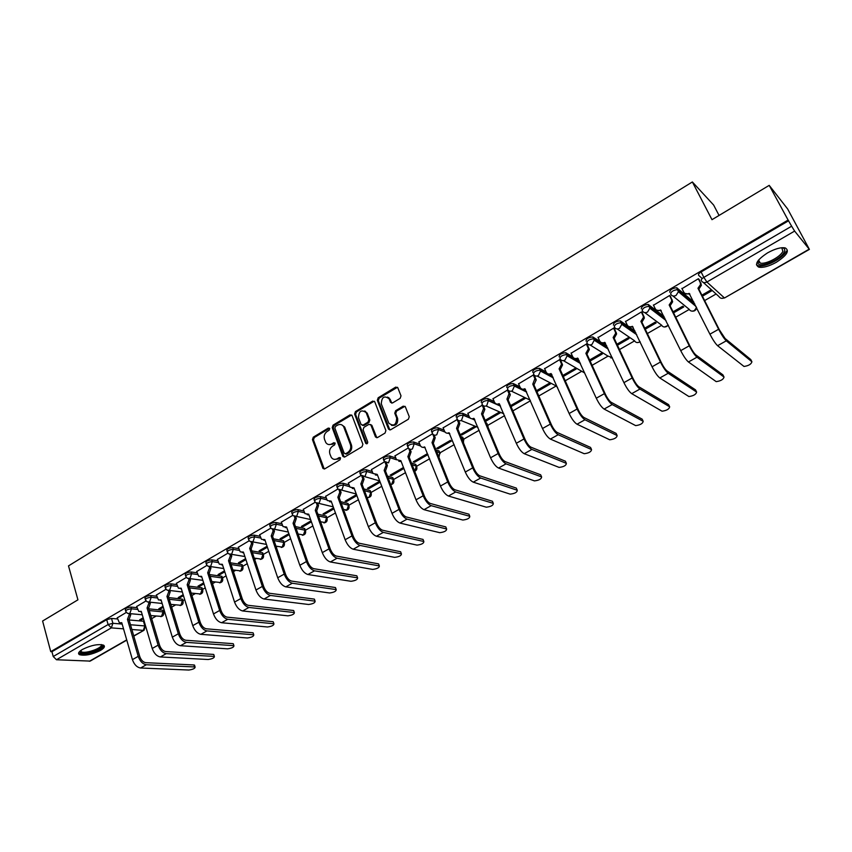 <?xml version="1.0" encoding="UTF-8"?>
<svg xmlns="http://www.w3.org/2000/svg" width="852" height="852" viewBox="0 0 852 852"><rect width="100%" height="100%" fill="white"/><g stroke="black" fill="none" stroke-linecap="round" stroke-linejoin="round"><path stroke-width="1.28" d="M329.724 428.545L328.318 428.055L313.28 437.183L312.45 439.611L322.961 468.44L324.793 468.834L340.044 459.792L340.534 457.865L339.213 457.545L337.232 458.727C334.815 459.942 332.823 459.484 331.258 457.354L329.884 453.967C329.032 450.719 329.937 448.109 332.589 446.139L334.559 444.957L335.155 443.242L333.739 442.731L331.779 443.913C329.362 445.138 327.37 444.691 325.815 442.571L324.484 439.238C323.632 436.011 324.527 433.412 327.179 431.442L329.138 430.249L329.724 428.545M329.575 428.268L314.292 437.502L313.461 439.93L324.25 469.037M340.449 457.737L338.233 459.026L337.232 458.727M334.996 442.944L332.781 444.233L331.779 443.913M82.463 649.426C78.65 651.748 77.649 653.505 79.46 654.677C84.891 656.019 91.878 654.602 100.44 650.449C104.317 648.106 105.329 646.338 103.486 645.145C98.065 643.814 91.057 645.241 82.463 649.426M767.652 252.82C757.098 259.753 754.137 264.525 758.77 267.155C763.104 267.933 768.919 266.325 776.215 262.341C786.854 255.451 789.847 250.648 785.193 247.911C780.837 247.155 774.99 248.795 767.652 252.82M400.142 398.363L401.015 395.86L397.809 387.756L395.701 387.117L378.192 397.756L377.329 400.238L388.555 429.174L390.621 429.77L408.385 419.227L409.258 416.713L405.339 406.798L403.22 406.148L395.637 410.696L394.764 413.199L396.67 418.066C396.318 424.988 393.699 426.692 388.81 423.167L381.302 403.869C381.696 396.968 384.305 395.285 389.14 398.832L390.504 402.314L392.591 402.921L400.142 398.363M50.747 651.642L42.6 621.023L77.937 599.829L68.501 565.888L692.367 181.966L711.984 219.678L769.207 185.363L788.111 220.061L50.747 651.642L51.951 651.705L53.229 656.519L108.097 624.548L112.901 623.302L122.145 624.069M352.057 415.574L350.012 414.871L333.057 425.169L332.216 427.608L342.802 456.193L344.847 456.938L362.036 446.736L362.899 444.254L352.057 415.574M355.444 411.58L372.675 401.111L374.752 401.803L385.892 430.59L385.019 433.093L377.521 437.545L375.498 436.991L370.854 424.924L368.852 424.381L363.942 427.331L363.08 429.802L367.713 441.986C367.638 443.743 366.978 444.201 365.721 443.359L354.592 414.04L355.444 411.58L356.424 411.931L373.634 401.484L372.675 401.111M702.208 278.561L698.64 275.324C698.076 274.482 698.896 273.364 701.1 271.958L703.848 277.369L791.636 226.206L794.628 231.084L809.389 249.391L787.642 208.964L769.207 185.363M151.667 618.669L156.161 616.081M163.541 611.842L164.511 611.278M171.635 607.178L175.597 604.899M182.892 600.713L184.714 599.659M191.902 595.527L195.321 593.556M202.531 589.414L205.236 587.859M212.499 583.673L215.354 582.033M222.468 577.944L226.078 575.867M233.416 571.649L235.695 570.329M242.713 566.292L247.261 563.683M254.663 559.423L256.345 558.454M263.268 554.471L268.774 551.308M276.25 547.005L277.326 546.388M284.142 542.468L290.638 538.73M305.335 530.274L312.865 525.95M326.88 517.878L335.443 512.957M348.787 505.279L358.404 499.751M371.035 492.477L381.749 486.322M393.645 479.474L405.488 472.668M416.617 466.257L429.632 458.781M439.973 452.827L454.18 444.659M463.594 439.238L479.154 430.292M487.088 424.946L487.717 425.382L504.576 415.669M512.861 410.898L530.434 400.791M538.805 395.978L556.079 386.041M565.217 380.78L581.788 371.248M592.108 365.316L607.945 356.2M619.479 349.576L634.57 340.896M647.339 333.547L661.653 325.315M675.721 317.221L689.215 309.457M704.636 300.586L716.117 293.983M719.056 215.428L713.625 205.034L692.367 181.966M788.111 220.061L791.636 226.206M51.951 651.705L106.702 619.67L111.516 618.435L117.565 618.957M129.099 619.968L143.455 621.225L144.851 625.943L145.671 626.295M126.788 640.129L90.174 661.099L56.466 659.746L53.229 656.519M146.033 600.937L136.661 606.528M163.009 606.336L158.813 608.765L160.453 608.935L160.165 607.987M166.034 589.264L156.374 595.037M183.18 594.696L178.27 597.529L179.889 597.721L179.591 596.773M186.354 577.422L176.396 583.364M203.66 582.874L198.015 586.133L199.613 586.336L199.315 585.377M206.983 565.377L196.716 571.511M224.459 570.861L218.069 574.557L219.646 574.781L219.337 573.822M227.942 553.15L217.366 559.466M245.6 558.656L238.422 562.799L239.976 563.044L239.657 562.086M249.242 540.732L238.336 547.24M267.07 546.26L259.093 550.861L260.627 551.127L260.297 550.168M270.872 528.112L259.647 534.811M288.881 533.661L280.084 538.741L281.597 539.028L281.256 538.059M292.864 515.29L281.298 522.191M311.055 520.849L301.406 526.429L302.897 526.738L302.545 525.769M315.208 502.254L303.301 509.358M333.59 507.835L323.068 513.916L324.527 514.257L324.175 513.277M337.925 489.005L325.656 496.322M356.509 494.607L345.071 501.21L346.508 501.572L346.146 500.593M361.014 475.533L348.383 483.063M379.8 481.156L367.425 488.302L368.831 488.686L368.469 487.706M384.465 461.848L371.483 469.59M403.23 467.631L390.152 475.182L391.526 475.597L391.153 474.607M408.31 447.939L394.977 455.895M426.735 454.052L413.241 461.848L414.594 462.285L414.2 461.294M432.56 433.796L418.864 441.975M450.431 440.367L436.714 448.29L438.034 448.759L437.63 447.758M457.3 419.493L443.157 427.81M474.521 426.458L460.57 434.509L461.859 435.01L461.454 434.009M482.583 405.083L467.876 413.401M485.32 420.707L486.087 421.026L485.672 420.025M508.474 390.535L507.504 390.078L493.02 398.747M534.428 375.721L533.341 375.008L518.591 383.837M536.93 391.696L550.435 383.901L549.274 383.293L536.483 390.674M560.68 360.417L559.636 359.661L544.63 368.671M563.289 376.477L576.176 369.044L575.047 368.415L562.831 375.466M587.411 344.836L586.389 344.059L571.117 353.229M590.127 361.003L602.364 353.942L601.278 353.271L589.648 359.981M614.611 328.978L613.642 328.158L598.093 337.52M617.434 345.241L629.01 338.563L627.956 337.861L616.954 344.208M642.312 312.833L641.375 311.981L625.56 321.523M645.252 329.192L656.125 322.919L655.124 322.173L644.751 328.158M670.513 296.4L669.629 295.506L653.527 305.24M673.57 312.844L683.719 306.986L682.761 306.209L673.069 311.811M699.236 279.648L698.395 278.721L682.005 288.668M669.715 292.225C670.023 289.723 672.345 288.221 676.69 287.731L693.816 302.023M641.311 308.829C641.545 306.369 643.846 304.909 648.202 304.43L663.996 316.422M613.429 325.123C613.6 322.716 615.858 321.279 620.224 320.821L635.006 331.066M586.048 341.12C586.144 338.755 588.381 337.36 592.758 336.923L600.021 341.503M602.098 342.834L606.731 345.795M559.157 356.839C559.189 354.517 561.393 353.154 565.781 352.739L572.736 356.764M575.899 358.617L579.094 360.481M532.734 372.281C532.702 370.002 534.886 368.671 539.284 368.266L546.047 371.877M550.988 374.518L552.053 375.093M506.77 387.447C506.674 385.221 508.836 383.911 513.245 383.528L519.869 386.776M481.263 402.357C481.114 400.163 483.244 398.885 487.663 398.523L494.16 401.452M456.193 417.001C455.98 414.86 458.088 413.603 462.529 413.252L468.909 415.904M486.343 423.156L487.972 426.032M431.889 432.262L431.549 431.4C431.293 429.291 433.38 428.066 437.822 427.736L444.105 430.132M460.889 436.554L462.764 437.278L463.861 439.92M407.607 446.416L407.277 445.543C407.022 443.487 409.098 442.294 413.497 441.954L419.727 444.148M435.926 449.845L439.046 450.942L440.143 453.573M383.741 460.336L383.411 459.452C383.155 457.449 385.21 456.278 389.577 455.937L395.765 457.939M411.441 463.009L415.701 464.393L416.809 467.013M360.268 474.021L359.938 473.126C359.693 471.188 361.727 470.038 366.051 469.686L372.217 471.518M387.415 476.034L392.74 477.621L393.858 480.23M337.179 487.482L336.849 486.577C336.615 484.692 338.627 483.563 342.909 483.201L349.054 484.884M363.815 488.91L370.141 490.635L371.27 493.233M314.473 500.731L314.143 499.804C313.909 497.973 315.911 496.876 320.15 496.503L326.273 498.037M340.63 501.636L347.893 503.447L349.032 506.035M292.13 513.756L291.799 512.819C291.576 511.04 293.567 509.965 297.763 509.592L303.876 510.987M317.86 514.193L326.007 516.056L327.157 518.623M270.148 526.589L269.818 525.631C269.605 523.895 271.575 522.84 275.739 522.468L281.831 523.735M295.474 526.589L304.462 528.474L305.623 531.02M248.507 539.209L248.188 538.23C247.985 536.547 249.945 535.514 254.056 535.131L260.148 536.291M273.46 538.826L283.247 540.7L284.419 543.225M227.218 551.627L226.898 550.637C226.707 548.997 228.655 547.985 232.724 547.591L238.805 548.645M251.819 550.903L262.352 552.724L263.545 555.248M206.259 563.854L205.939 562.852C205.769 561.255 207.696 560.265 211.733 559.87L217.803 560.818M230.53 562.821L241.787 564.578L242.98 567.081M185.63 575.899L185.31 574.876C185.15 573.321 187.067 572.342 191.061 571.948L197.131 572.8M209.592 574.567L221.52 576.25L222.734 578.732M165.32 587.742L165 586.708C164.851 585.207 166.758 584.248 170.709 583.833L176.769 584.6M188.984 586.155L201.562 587.742L202.797 590.202M145.319 599.414L145 598.37C144.872 596.901 146.757 595.963 150.676 595.548L156.736 596.23M168.707 597.582L181.913 599.073L183.148 601.512M125.617 610.916L125.308 609.851C125.191 608.413 127.065 607.497 130.942 607.071L137.002 607.678M148.749 608.85L162.54 610.224L163.797 612.641M126.33 612.428L117.246 617.86M143.157 617.807L139.643 619.83L141.304 619.979L141.027 619.042M702.421 296.198L711.825 290.777L710.909 289.957L701.899 295.165M141.304 619.979L143.434 618.754M160.453 608.935L163.296 607.284M179.889 597.721L183.468 595.644M199.613 586.336L203.958 583.822M219.646 574.781L224.768 571.82M239.976 563.044L245.909 559.615M260.627 551.127L267.39 547.229M281.597 539.028L289.222 534.63M302.897 526.738L311.406 521.829M324.527 514.257L333.952 508.814M346.508 501.572L356.871 495.598M368.831 488.686L380.173 482.147M391.526 475.597L403.859 468.472M414.594 462.285L427.96 454.574M438.034 448.759L451.73 440.857M461.859 435.01L475.789 426.969M486.087 421.026L500.252 412.858M511.03 406.638L525.13 398.502M487.237 424.211L486.886 423.38M463.126 438.152L462.764 437.278M439.43 451.826L439.046 450.942M416.074 465.341L415.701 464.393M393.113 478.6L392.74 477.621M370.513 491.647L370.141 490.635M348.276 504.49L347.893 503.447M326.391 517.121L326.007 516.056M304.835 529.561L304.462 528.474M283.62 541.797L283.247 540.7M262.736 553.853L262.352 552.724M242.16 565.717L241.787 564.578M221.893 577.4L221.52 576.25M201.935 588.913L201.562 587.742M182.275 600.245L181.913 599.073M163.275 610.98L162.54 610.224M788.654 220.743L701.1 271.958M144.276 621.577L143.455 621.225M499.016 412.315L485.161 420.324M523.937 397.927L510.604 405.627M328.67 444.552L332.781 444.233M334.176 459.356L338.233 459.026M351.684 414.999L334.059 425.51L333.217 427.949L344.24 457.141M335.454 426.426L334.857 428.13L344.176 453.232L345.603 453.743L347.712 452.497C350.406 450.506 351.322 447.886 350.438 444.606L343.654 426.671C342.099 424.381 340.055 423.881 337.53 425.159L335.454 426.426M345.358 453.86L346.604 454.052L345.603 453.743M341.79 424.871L344.645 427.001L351.429 444.925C352.302 448.195 351.397 450.825 348.702 452.806L346.604 454.052M374.39 401.249L373.634 401.484M370.535 424.498L371.909 425.446L376.818 437.768M356.424 411.931L355.572 414.392L366.807 443.849M366.317 413.028L366.115 412.581C361.354 409.311 358.809 411.026 358.5 417.746L361.11 424.573L363.09 425.095L368 422.145L368.852 419.674L366.317 413.028L367.287 413.38L364.581 410.973M362.398 425.318L364.06 425.436L363.09 425.095M367.287 413.38L369.832 420.015L368.969 422.496L364.06 425.436M387.564 397.064L390.088 399.215L391.792 403.156M391.441 425.308C396.052 425.968 398.108 423.668 397.618 418.428L396.67 418.066M404.977 406.287L396.585 411.058L395.711 413.561L397.618 418.428M397.479 387.277L379.151 398.129L378.299 400.61L389.875 429.994M117.214 617.743L119.386 622.801L121.751 622.684L132.422 659.64C134.201 664.571 136.906 667.361 140.559 668L188.878 670.034C193.021 669.416 195.097 668.426 195.108 667.052L194.512 666.946L193.905 664.954L194.682 665.657M130.399 613.674L130.729 614.803L129.153 619.383L127.47 619.361L138.226 656.37C140.016 661.312 142.731 664.102 146.363 664.752L194.512 666.946M193.905 664.954L145.756 662.675C143.051 662.185 141.049 660.108 139.717 656.445L128.961 619.5M121.911 623.227L121.048 623.014M127.47 619.361L129.238 614.665L130.729 614.803M128.961 613.738L129.238 614.665M101.665 644.634L102.027 644.911C105.882 648.234 83.411 656.104 80.312 652.504L80.152 651.003M79.96 651.684L80.578 650.683L81.313 651.737C85.306 654.293 103.827 647.595 101.132 644.581M78.618 652.983L79.193 653.42C83.539 656.221 103.795 649.703 103.965 645.465M782.029 247.719C784.532 248.156 785.288 249.53 784.309 251.841C781.359 259.327 759.494 268.657 757.95 263.087L758.248 260.467M758.397 260.265L758.472 261.724L760.208 263.034C765.373 264.812 780.645 256.931 782.871 251.297L781.774 247.74M756.438 264.791L758.131 265.707C764.51 267.922 783.435 258.177 786.236 251.18M136.629 606.422L138.769 611.448L141.251 611.363L152.22 648.478C154.031 653.441 156.747 656.264 160.346 656.945L208.101 659.512C212.276 658.894 214.374 657.893 214.385 656.487L213.948 655.092M149.952 602.172L150.314 603.408L148.727 608.03L147.066 607.998L158.11 645.156C159.942 650.129 162.647 652.952 166.246 653.644L213.82 656.381M213.192 654.379L165.618 651.556C162.956 651.034 160.943 648.936 159.59 645.252L148.536 608.136M141.421 611.938L140.484 611.725M147.066 607.998L148.844 603.259L150.314 603.408M148.546 602.268L148.844 603.259M156.342 594.92L158.451 599.914L161.06 599.872L172.328 637.147C174.17 642.142 176.886 644.996 180.454 645.709L227.601 648.83C231.819 648.223 233.927 647.201 233.927 645.752L233.491 644.368M169.793 590.489L170.208 591.842L168.611 596.496L166.96 596.443L178.313 633.781C180.166 638.766 182.882 641.631 186.439 642.365L233.416 645.646M232.766 643.643L185.8 640.267C183.159 639.714 181.146 637.594 179.772 633.888L168.408 596.613M161.241 600.468L160.208 600.245M166.96 596.443L168.76 591.671L170.208 591.842M168.43 590.617L168.76 591.671M176.353 583.247L178.43 588.189L181.167 588.199L192.744 625.645C194.629 630.661 197.334 633.547 200.87 634.314L247.399 637.988C251.66 637.392 253.779 636.348 253.768 634.868L253.321 633.483M189.953 578.614L190.411 580.095L188.793 584.792L187.163 584.717L198.825 622.216C200.721 627.232 203.426 630.139 206.951 630.917L253.289 634.761M252.639 632.748L206.29 628.797C203.681 628.222 201.668 626.071 200.263 622.343L188.601 584.909M181.359 588.828L180.241 588.594M187.163 584.717L188.974 579.903L190.411 580.095M188.622 578.774L188.974 579.903M196.684 571.394L198.708 576.271L201.594 576.346L213.49 613.951C215.407 618.989 218.112 621.917 221.605 622.727L267.496 626.987C271.788 626.39 273.929 625.325 273.907 623.813L273.46 622.439M223.714 568.54L210.369 566.537L210.934 568.167L209.294 572.895L207.675 572.81L219.667 610.469C221.595 615.517 224.3 618.456 227.782 619.276L273.471 623.717M272.8 621.694L227.101 617.157C224.523 616.539 222.521 614.367 221.083 610.618L209.102 573.013M201.796 576.996L200.593 576.761M207.675 572.81L209.507 567.964L210.934 568.167M209.123 566.74L209.507 567.964M217.324 559.349L219.305 564.162L222.34 564.301L234.556 602.076C236.515 607.146 239.22 610.107 242.671 610.959L287.891 615.826C292.215 615.229 294.377 614.143 294.355 612.588L293.897 611.235M231.222 554.375L231.765 556.058L230.125 560.818L228.517 560.712L240.839 598.541C242.809 603.61 245.514 606.581 248.944 607.455L293.961 612.503M293.269 610.469L248.251 605.325C245.695 604.675 243.693 602.471 242.234 598.711L229.923 560.936M222.564 564.972L221.243 564.748M228.517 560.712L230.37 555.823L231.765 556.058M229.944 554.503L230.37 555.823M238.294 547.112L240.232 551.862L243.416 552.075L255.962 590.01C257.964 595.101 260.669 598.104 264.067 599.009L308.594 604.483C312.961 603.898 315.133 602.801 315.112 601.192L314.644 599.851M252.362 542.021L252.938 543.746L251.276 548.55L249.7 548.422L262.341 586.421C264.354 591.522 267.059 594.526 270.446 595.442L314.761 601.107M314.047 599.073L269.733 593.301C267.219 592.619 265.217 590.383 263.726 586.602L251.074 548.667M243.651 552.767L242.224 552.533M249.7 548.422L251.564 543.491L252.938 543.746M251.084 542.064L251.564 543.491M259.604 534.683L261.479 539.337L264.834 539.646L277.72 577.752C279.765 582.874 282.459 585.91 285.814 586.858L329.618 592.981C334.027 592.385 336.21 591.267 336.189 589.627L335.72 588.285M273.843 529.454L274.45 531.233L272.778 536.078L271.213 535.94L284.206 574.099C286.261 579.222 288.956 582.278 292.3 583.237L335.88 589.552M335.155 587.497L291.565 581.085C289.084 580.372 287.081 578.103 285.558 574.301L272.565 536.206M265.068 540.36L263.545 540.125M271.213 535.94L273.098 530.966L274.45 531.233M272.565 529.412L273.098 530.966M281.256 522.052L283.066 526.611L286.581 527.015L299.829 565.291C301.917 570.435 304.611 573.513 307.913 574.514L350.96 581.288C355.412 580.702 357.616 579.562 357.595 577.88L357.116 576.548M295.655 516.674L296.304 518.527L294.622 523.416L293.067 523.256L306.422 561.574C308.52 566.729 311.214 569.818 314.505 570.84L357.318 577.805M356.573 575.75L313.749 568.678C311.3 567.922 309.308 565.632 307.753 561.809L294.409 523.533M286.836 527.75L285.196 527.516M293.067 523.256L294.973 518.24L296.304 518.527M294.377 516.536L294.973 518.24M303.248 509.23L305.005 513.671L308.701 514.182L322.301 552.628C324.431 557.804 327.125 560.914 330.374 561.969L372.643 569.424C377.127 568.838 379.353 567.677 379.332 565.941L378.842 564.62M317.828 503.67L318.52 505.619L316.816 510.54L315.283 510.359L329 548.848C331.14 554.034 333.835 557.165 337.072 558.23L379.097 565.888M378.341 563.822L336.295 556.058C333.888 555.259 331.897 552.948 330.31 549.103L316.603 510.667M308.967 514.938L307.189 514.704M315.283 510.359L317.21 505.3L318.52 505.619M316.539 503.436L317.21 505.3M325.602 496.183L327.296 500.507L331.172 501.146L345.145 539.753C347.318 544.95 350.002 548.113 353.207 549.221L394.657 557.368C399.183 556.793 401.43 555.611 401.409 553.821L400.909 552.511M340.342 490.443L341.098 492.488L339.373 497.462L337.861 497.259L351.961 535.908C354.144 541.126 356.828 544.29 360.013 545.418L401.217 553.768M400.44 551.702L359.214 543.235C356.85 542.394 354.858 540.051 353.239 536.185L339.16 497.579M331.449 501.913L329.543 501.679M337.861 497.259L339.81 492.158L341.098 492.488M339.064 490.102L339.81 492.158M348.33 482.924L349.97 487.12L354.017 487.887L368.373 526.664C370.588 531.893 373.272 535.088 376.424 536.249L417.033 545.12C421.591 544.545 423.859 543.342 423.838 541.51L423.327 540.211M363.229 476.971L364.049 479.143L362.313 484.16L360.822 483.936L375.295 522.755C377.532 527.995 380.205 531.211 383.336 532.383L423.689 541.467M422.89 539.391L382.516 530.2C380.194 529.316 378.213 526.941 376.552 523.053L362.089 484.287M354.304 488.675L352.259 488.43M360.822 483.936L362.782 478.781L364.049 479.143M361.93 476.524L362.782 478.781M371.429 469.452L373.006 473.488L377.234 474.404L391.995 513.351C394.252 518.612 396.936 521.85 400.025 523.064L439.749 532.681C444.35 532.106 446.64 530.881 446.618 528.996L446.107 527.707M386.488 463.264L387.372 465.575L385.626 470.634L384.156 470.389L399.034 509.379C401.313 514.651 403.986 517.899 407.054 519.134L446.523 528.975M445.702 526.877L406.212 516.94C403.933 516.024 401.952 513.607 400.27 509.698L385.402 470.762M377.542 475.214L375.338 474.969M384.156 470.389L386.137 465.192L387.372 465.575M365.519 411.303L365.806 412.08M385.179 462.679L386.137 465.192M394.923 455.745L396.446 459.633L400.845 460.698L416.01 499.815C418.321 505.098 420.995 508.388 424.019 509.666L462.838 520.039C467.471 519.475 469.793 518.229 469.772 516.291L469.26 515.002M410.121 449.302L411.101 451.784L409.333 456.885L407.884 456.619L423.167 495.779C425.499 501.072 428.162 504.373 431.176 505.662L469.718 516.269M468.877 514.171L430.313 503.457C428.077 502.488 426.096 500.049 424.371 496.12L409.098 457.013M401.164 461.528L398.811 461.273M407.884 456.619L409.887 451.379L411.101 451.784M388.863 397.671L389.353 398.917M408.779 448.535L409.887 451.379M418.811 441.815L420.281 445.521C421.293 447.311 422.741 447.769 424.626 446.895L440.441 486.045C442.806 491.359 445.468 494.692 448.429 496.024L486.3 507.196C490.976 506.631 493.308 505.364 493.308 503.372L492.775 502.084M434.147 435.074L435.223 437.758L433.434 442.902L432.017 442.614L447.726 481.944C450.101 487.269 452.763 490.603 455.713 491.966L493.287 503.362L492.445 501.253M492.424 501.253L454.819 489.74C452.636 488.739 450.655 486.258 448.897 482.307L433.21 443.04M425.159 447.62L422.667 447.332M432.017 442.614L434.041 437.321L435.223 437.758M432.709 434.009L434.041 437.321M443.093 427.651L444.542 431.218C445.553 433.135 447.055 433.636 449.047 432.731L465.298 472.04C467.705 477.386 470.357 480.762 473.265 482.157L510.156 494.139C514.832 493.596 517.196 492.296 517.249 490.241L516.706 488.931M458.557 420.558L459.824 423.646L457.961 428.673L456.565 428.364L472.7 467.865C475.128 473.222 477.78 476.609 480.666 478.025L517.249 490.241M516.365 488.121L479.751 475.799C477.61 474.734 475.65 472.221 473.85 468.259L457.726 428.812M449.632 433.444L446.917 433.167M456.565 428.364L458.61 423.029L459.76 423.497M457.141 419.45L458.61 423.029M467.801 413.231L469.292 416.82C470.325 418.737 471.859 419.237 473.882 418.311L490.582 457.79C493.042 463.168 495.694 466.587 498.526 468.046L534.438 480.879C539.103 480.326 541.489 479.005 541.606 476.907L541.02 475.554M483.372 405.754L484.852 409.343L482.903 414.21L481.54 413.87L498.122 453.541C500.593 458.919 503.244 462.359 506.056 463.839L541.606 476.907M540.69 474.788L505.119 461.603C503.031 460.495 501.072 457.95 499.229 453.956L482.658 414.349M474.489 419.035L471.582 418.737M481.54 413.87L483.595 408.491L484.724 408.981M482.094 404.902L483.595 408.491M492.946 398.566L494.469 402.165C495.523 404.093 497.089 404.593 499.155 403.646L516.312 443.285C518.825 448.695 521.467 452.167 524.225 453.69L559.114 467.407C563.768 466.843 566.186 465.49 566.367 463.36L565.749 461.944M508.569 390.621L510.305 394.785L508.282 399.492L506.94 399.13L523.98 438.961C526.515 444.382 529.156 447.864 531.893 449.409L566.367 463.36M565.43 461.22L530.934 447.162C528.89 446.011 526.941 443.423 525.066 439.408L508.037 399.631M499.773 404.38L496.673 404.061M506.94 399.13L509.027 393.699L510.114 394.22M507.472 390.088L509.027 393.699M518.517 383.656L520.082 387.266C521.168 389.204 522.766 389.683 524.875 388.725L542.5 428.524C545.067 433.966 547.698 437.481 550.392 439.078L584.206 453.711C588.849 453.126 591.288 451.752 591.533 449.568L590.883 448.109M534.342 375.53L536.196 379.971L534.097 384.518L532.788 384.124L550.307 424.126C552.895 429.568 555.515 433.104 558.188 434.722L591.533 449.568M590.574 447.428L557.197 432.465C555.216 431.261 553.267 428.641 551.351 424.605L533.853 384.657M525.503 389.47L522.191 389.119M532.788 384.124L534.896 378.65L535.961 379.193M533.309 375.018L534.896 378.65M544.545 368.469L546.153 372.1C547.272 374.039 548.89 374.518 551.042 373.538L569.147 413.508C571.777 418.971 574.397 422.539 577.017 424.211L609.723 439.781C614.345 439.185 616.816 437.779 617.136 435.553L616.443 434.03M560.595 360.215L562.544 364.901L560.382 369.278L559.093 368.852L577.102 409.024C579.743 414.498 582.363 418.087 584.951 419.77L617.136 435.553M616.156 433.402L583.939 417.501C582.012 416.245 580.074 413.593 578.114 409.535L560.126 369.427M551.691 374.284L548.145 373.911M559.093 368.852L561.521 364.326L561.234 363.325L562.256 363.9M559.594 359.693L561.234 363.325M571.032 353.016L572.682 356.658C573.822 358.607 575.494 359.075 577.677 358.074L596.283 398.214C598.967 403.71 601.576 407.331 604.111 409.067L635.667 425.617C640.278 424.999 642.781 423.561 643.175 421.303L642.44 419.716M587.305 344.623L589.339 349.544L587.124 353.761L585.878 353.314L604.377 393.645C607.082 399.162 609.691 402.794 612.205 404.551L643.175 421.303M642.163 419.141L611.15 402.282C609.287 400.962 607.359 398.267 605.357 394.188L586.868 353.91M578.348 358.841L574.557 358.415M585.878 353.314L588.349 348.937L588.029 347.733L589.02 348.34M586.346 344.08L588.029 347.733M597.987 337.285L599.691 340.949C600.862 342.898 602.566 343.367 604.782 342.344L623.92 382.644C626.657 388.171 629.255 391.845 631.715 393.656L662.057 411.207C666.658 410.579 669.193 409.109 669.661 406.798L668.873 405.158M614.505 328.744L616.614 333.909L614.356 337.967L613.142 337.488L632.163 377.99C634.921 383.528 637.52 387.223 639.948 389.055L669.661 406.798M668.618 404.625L638.872 386.776C637.062 385.402 635.145 382.665 633.1 378.565L614.09 338.127M605.474 343.111L601.437 342.632M613.142 337.488L615.666 333.281L615.314 331.854L616.273 332.493M613.589 328.19L615.314 331.854M625.443 321.279L627.189 324.953C628.393 326.912 630.129 327.36 632.386 326.316L652.057 366.786C654.858 372.345 657.446 376.062 659.81 377.958L688.895 396.542C693.496 395.903 696.063 394.412 696.606 392.048L695.775 390.344M642.184 312.577L644.378 317.988L642.078 321.886L640.896 321.385L660.449 362.047C663.271 367.617 665.859 371.355 668.192 373.272L696.606 392.048M695.541 389.865L667.095 370.982C665.348 369.555 663.442 366.775 661.344 362.654L641.812 322.045M633.1 327.093L628.797 326.561M640.896 321.385L643.462 317.317L643.1 315.698L644.016 316.369M641.322 312.013L643.1 315.698M653.388 304.973L655.188 308.658C656.423 310.629 658.191 311.076 660.502 310L680.716 350.63C683.581 356.221 686.158 360.002 688.437 361.972L716.202 381.632C720.792 380.972 723.401 379.449 724.019 377.042L723.135 375.274M670.375 296.113L672.643 301.768L670.311 305.517L669.161 304.973L689.268 345.805C692.154 351.407 694.721 355.209 696.968 357.201L724.019 377.042M722.922 374.848L695.839 354.901C694.167 353.41 692.261 350.598 690.12 346.445L670.045 305.676M661.227 310.778L656.658 310.181M669.161 304.973L671.77 301.065L671.397 299.233L672.271 299.936M669.566 295.537L671.397 299.233M681.856 288.37L683.709 292.066C684.976 294.036 686.787 294.472 689.13 293.386L709.918 334.176C712.847 339.799 715.403 343.633 717.586 345.688L743.998 366.456C748.578 365.785 751.219 364.219 751.911 361.759L750.985 359.927M699.077 279.328L701.42 285.228L699.066 288.839L697.958 288.264L718.63 329.266C721.58 334.889 724.136 338.745 726.287 340.832L751.911 361.759M750.793 359.565L725.116 338.51L719.439 329.937L698.789 288.998M689.886 294.164L685.019 293.482M697.958 288.264L700.589 284.493L700.206 282.47L701.036 283.205M698.331 278.753L700.206 282.47M329.319 428.386L328.318 428.055M340.214 457.843L339.213 457.545M334.74 443.051L333.739 442.731M794.628 231.084L706.904 282.023L724.264 297.785C721.942 298.839 720.153 298.413 718.896 296.485L703.23 282.395M721.74 298.36L724.573 297.934L809.155 249.178M111.516 618.435L112.901 623.302L111.324 627.881L56.466 659.746M130.494 624.75L144.851 625.943L143.317 630.395L131.868 629.5M123.529 628.84L111.324 627.881L108.097 624.548L106.702 619.67M89.396 661.269L126.724 639.895M133.732 635.88L144.063 630.246L145.436 626.082L144.052 621.364M677.074 287.923L678.022 289.829L694.742 303.876M696.563 307.519L694.359 310.565C692.09 311.608 690.344 311.172 689.119 309.265L672.846 295.932M648.542 304.601L649.469 306.496L664.901 318.275M668.202 325.038L666.69 326.454C664.464 327.466 662.749 327.03 661.546 325.123L644.762 312.609M620.533 320.97L621.428 322.865L635.89 332.919M640.065 341.673L639.501 342.057C637.317 343.058 635.635 342.6 634.463 340.704L617.168 328.947M593.024 337.041L593.897 338.926L607.593 347.637M612.258 357.638L607.849 356.008L590.053 344.953M566.005 352.834L566.857 354.709L579.935 362.324M584.674 372.974L563.406 360.652M539.465 368.341L540.285 370.215L552.863 376.925M557.559 387.479L555.983 385.849L537.197 376.052M513.383 383.581L514.193 385.445L526.344 391.398M530.146 400.12L511.424 391.153M487.759 398.555L488.547 400.408L495.587 403.582M497.749 404.551L500.348 405.722M503.766 413.774L486.077 405.978M462.583 413.273L463.339 415.116L469.963 417.853M473.361 419.259L474.83 419.876M477.94 427.353L461.134 420.547M445.021 432.049L438.567 429.578L436.767 434.754C434.797 435.66 433.306 435.17 432.294 433.274L432.283 433.242C432.028 431.133 434.126 429.919 438.567 429.578L437.822 427.736L438.567 429.578L445 432.017M447.939 433.146L449.792 433.849M463.488 442.912L463.509 439.078L461.624 438.365L463.509 439.078L463.296 442.444M413.497 441.954L414.221 443.785L420.537 446.001M436.639 451.635L439.749 452.721L438.812 457.077M389.577 455.937L390.28 457.758L396.521 459.771M412.134 464.787L416.394 466.161L414.615 471.124M366.051 469.686L366.733 471.497L372.92 473.329M388.086 477.812L393.411 479.378L391.718 484.266L390.695 484.639M342.909 483.201L343.58 485.012L349.725 486.684M364.475 490.677L370.79 492.392L369.118 497.238L367.042 497.557M320.15 496.503L320.799 498.303L326.923 499.826M341.279 503.394L348.543 505.193L346.87 509.997L343.494 509.485M297.763 509.592L298.392 511.381L304.505 512.776M318.488 515.95L326.635 517.803L324.985 522.564L320.554 521.743M275.739 522.468L276.346 524.246L282.449 525.514M296.081 528.346L305.069 530.21L303.429 534.939L298.062 534.012M254.056 535.131L254.652 536.909L260.744 538.059M274.056 540.573L283.833 542.415L282.214 547.112L275.952 546.132M232.724 547.591L233.31 549.37L239.38 550.413M252.405 552.639L262.927 554.45L261.319 559.104L254.215 558.103M211.733 559.87L212.297 561.628L218.368 562.576M231.094 564.546L242.341 566.292L240.754 570.904L232.841 569.903M191.061 571.948L191.615 573.705L197.675 574.546M210.146 576.293L222.074 577.954L220.487 582.534L211.818 581.554M170.709 583.833L171.252 585.58L177.312 586.346M189.527 587.869L202.105 589.446L200.529 593.993L191.136 593.056M150.676 595.548L151.198 597.284L157.258 597.955M169.228 599.286L182.424 600.756L180.869 605.271L170.783 604.387M130.942 607.071L131.453 608.807L137.513 609.404M149.26 610.554L163.051 611.906L161.507 616.39L150.751 615.57M125.819 611.576C125.691 610.149 127.576 609.233 131.453 608.807L129.866 613.429L127.608 613.408L125.819 611.576M145.522 600.106C145.383 598.647 147.279 597.699 151.198 597.284L149.59 601.938L147.215 601.885L145.522 600.106M165.533 588.455C165.384 586.953 167.29 585.995 171.252 585.58L169.633 590.276L167.12 590.17L165.533 588.455M185.864 576.634C185.693 575.079 187.61 574.11 191.615 573.705L189.985 578.423L187.333 578.263L185.864 576.634M206.504 564.61C206.333 563.023 208.261 562.032 212.297 561.628L210.646 566.399L207.856 566.165L206.504 564.61M227.473 552.405C227.292 550.775 229.231 549.764 233.31 549.37L231.648 554.173L228.709 553.864L227.473 552.405M248.784 540.008C248.582 538.326 250.541 537.293 254.652 536.909L252.98 541.755L249.881 541.361L248.784 540.008M270.425 527.409C270.222 525.684 272.193 524.63 276.346 524.246L274.663 529.135L271.394 528.645L270.425 527.409M292.428 514.619C292.204 512.84 294.196 511.754 298.392 511.381L296.688 516.312L293.258 515.716L292.428 514.619M314.782 501.604C314.558 499.773 316.561 498.676 320.799 498.303L319.074 503.276L315.485 502.552L314.782 501.604M337.509 488.377C337.275 486.503 339.298 485.374 343.58 485.012L341.844 490.028L338.063 489.176L337.509 488.377M360.609 474.937C360.375 472.998 362.409 471.859 366.733 471.497L364.975 476.556L360.609 474.937M384.103 461.273C383.858 459.281 385.913 458.11 390.28 457.758L388.512 462.86L384.103 461.273M407.991 447.375C407.735 445.33 409.812 444.126 414.221 443.785L412.432 448.929C410.589 449.792 409.152 449.355 408.129 447.609L407.991 447.375M456.949 418.854C456.736 416.703 458.855 415.457 463.296 415.094L461.528 420.345C459.505 421.271 457.982 420.771 456.949 418.854M482.04 404.21C481.891 402.027 484.021 400.749 488.452 400.376L486.705 405.69C484.65 406.628 483.095 406.138 482.04 404.21M507.568 389.311C507.483 387.085 509.634 385.775 514.054 385.392L514.395 386.084L512.34 390.77C510.241 391.728 508.655 391.238 507.568 389.311M533.554 374.145C533.522 371.877 535.706 370.545 540.104 370.141L540.551 371.067L538.421 375.583C536.281 376.563 534.662 376.083 533.554 374.145M559.998 358.713C560.03 356.402 562.245 355.039 566.623 354.613L567.155 355.785L564.961 360.13C562.789 361.131 561.138 360.662 559.998 358.713M586.911 343.005C587.017 340.651 589.254 339.245 593.631 338.808L594.227 340.214L591.991 344.4C589.776 345.422 588.082 344.953 586.911 343.005M614.324 327.008C614.494 324.612 616.763 323.174 621.119 322.716L621.779 324.356L619.5 328.382C617.242 329.426 615.517 328.968 614.324 327.008M642.227 310.724C642.472 308.275 644.772 306.805 649.117 306.326L649.842 308.19L647.52 312.066C645.22 313.142 643.462 312.684 642.227 310.724M670.652 294.132C670.971 291.64 673.293 290.138 677.638 289.637L678.405 291.725L676.051 295.452C673.719 296.549 671.908 296.113 670.652 294.132M487.184 425.169L487.908 426.905M701.366 280.723C700.813 279.882 701.643 278.774 703.848 277.369L706.904 282.023C704.508 283.141 702.666 282.704 701.366 280.723M323.803 468.376L322.791 468.089M313.461 439.93L312.45 439.611M314.292 437.502L313.28 437.183M343.803 456.491L342.802 456.193M333.217 427.949L332.216 427.608M334.059 425.51L333.057 425.169M350.992 415.222L350.012 414.871M348.702 452.806L347.712 452.497M351.429 444.925L350.438 444.606M345.007 427.768L344.016 427.427M376.382 437.151L375.423 436.82M371.909 425.446L370.94 425.095M366.626 443.53L365.646 443.21M355.572 414.392L354.592 414.04M368.969 422.496L368 422.145M369.832 420.015L368.852 419.674M391.419 402.591L390.472 402.219M390.184 399.45L389.236 399.077M395.711 413.561L394.764 413.199M396.585 411.058L395.637 410.696M404.157 406.521L403.22 406.148M389.46 429.387L388.501 429.046M378.299 400.61L377.329 400.238M379.151 398.129L378.192 397.756M396.649 387.511L395.701 387.117M138.226 656.37L132.422 659.64M127.662 619.255L129.153 619.383M146.363 664.752L140.559 668M158.11 645.156L152.22 648.478M147.247 607.881L148.727 608.03M166.246 653.644L160.346 656.945M178.313 633.781L172.328 637.147M167.152 596.336L168.611 596.496M186.439 642.365L180.454 645.709M198.825 622.216L192.744 625.645M187.355 584.61L188.793 584.792M206.951 630.917L200.87 634.314M219.667 610.469L213.49 613.951M207.877 572.693L209.294 572.895M227.782 619.276L221.605 622.727M240.839 598.541L234.556 602.076M228.719 560.595L230.125 560.818M248.944 607.455L242.671 610.959M262.341 586.421L255.962 590.01M249.902 548.305L251.276 548.55M270.446 595.442L264.067 599.009M284.206 574.099L277.72 577.752M271.415 535.823L272.778 536.078M292.3 583.237L285.814 586.858M306.422 561.574L299.829 565.291M293.28 523.128L294.622 523.416M314.505 570.84L307.913 574.514M329 548.848L322.301 552.628M315.496 510.231L316.816 510.54M337.072 558.23L330.374 561.969M351.961 535.908L345.145 539.753M338.084 497.131L339.373 497.462M360.013 545.418L353.207 549.221M375.295 522.755L368.373 526.664M361.046 483.808L362.313 484.16M383.336 532.383L376.424 536.249M399.034 509.379L391.995 513.351M384.38 470.261L385.626 470.634M407.054 519.134L400.025 523.064M423.167 495.779L416.01 499.815M408.119 456.48L409.333 456.885M431.176 505.662L424.019 509.666M447.726 481.944L440.441 486.045M432.252 442.476L433.434 442.902M455.713 491.966L448.429 496.024M472.7 467.865L465.298 472.04M456.8 428.226L457.961 428.673M480.666 478.025L473.265 482.157M498.122 453.541L490.582 457.79M481.774 413.731L482.903 414.21M506.056 463.839L498.526 468.046M523.98 438.961L516.312 443.285M507.185 398.981L508.282 399.492M531.893 449.409L524.225 453.69M550.307 424.126L542.5 428.524M533.043 383.975L534.097 384.518M558.188 434.722L550.392 439.078M577.102 409.024L569.147 413.508M559.349 368.703L560.382 369.278M584.951 419.77L577.017 424.211M604.377 393.645L596.283 398.214M586.133 353.165L587.124 353.761M612.205 404.551L604.111 409.067M632.163 377.99L623.92 382.644M613.397 337.339L614.356 337.967M639.948 389.055L631.715 393.656M660.449 362.047L652.057 366.786M641.162 321.225L642.078 321.886M668.192 373.272L659.81 377.958M660.502 310L661.067 310.437M689.268 345.805L680.716 350.63M669.438 304.814L670.311 305.517M696.968 357.201L688.437 361.972M689.13 293.386L689.758 293.919M718.63 329.266L709.918 334.176M698.235 288.104L699.066 288.839M726.287 340.832L717.586 345.688M79.098 653.356L79.46 654.677M163.094 610.362L163.605 612.045C164.234 614.611 163.286 616.156 160.74 616.667M142.263 614.782L129.525 613.589M182.424 599.201L182.946 600.894C183.606 603.493 182.658 605.048 180.081 605.559M202.041 587.869L202.574 589.573C203.266 592.204 202.307 593.78 199.709 594.291M221.957 576.367L222.51 578.071C223.224 580.744 222.265 582.342 219.635 582.843M242.181 564.695L242.745 566.399C243.491 569.115 242.532 570.723 239.859 571.223M262.714 552.831L263.289 554.556C264.067 557.304 263.098 558.923 260.392 559.423M283.567 540.796L284.153 542.511C284.962 545.312 283.993 546.952 281.245 547.453M304.739 528.559L305.346 530.295C306.188 533.128 305.208 534.79 302.417 535.28M326.252 516.142L326.87 517.878C327.743 520.753 326.753 522.436 323.92 522.926M348.095 503.511L348.734 505.257C349.639 508.186 348.649 509.89 345.763 510.369M370.3 490.688L370.95 492.445C371.887 495.417 370.886 497.142 367.957 497.621M392.857 477.663L393.528 479.42C394.497 482.328 393.549 484.074 390.706 484.671M415.776 464.415L416.468 466.182C417.427 468.536 416.83 470.251 414.69 471.316M439.078 450.953L439.792 452.731L438.961 457.428M462.529 413.252L463.424 415.339L470.368 418.215M487.663 398.523L488.697 400.845L500.529 406.159M513.245 383.528L514.395 386.084L526.642 392.069M539.284 368.266L540.551 371.067L553.278 377.851M565.781 352.739L567.155 355.785L580.478 363.516M592.758 336.923L594.227 340.214L608.285 349.118M620.224 320.821L621.779 324.356L636.753 334.729M648.202 304.43L649.842 308.19L665.966 320.458M676.69 287.731L678.405 291.725L696.063 306.507M162.146 603.472L149.26 602.098M182.339 591.991L169.314 590.436M202.861 580.35L189.676 578.583M244.897 556.548L231.382 554.311M266.431 544.396L252.735 541.883M288.327 532.053L274.429 529.252M310.597 519.539L296.475 516.418M333.238 506.855L318.882 503.383M356.274 493.99L341.652 490.124M379.715 480.943L364.805 476.651M447.907 433.146L449.803 433.87M472.828 419.227L474.926 420.1M488.132 427.427L487.717 425.382M610.809 357.915L612.343 357.829M637.402 342.6L640.203 341.961M664.464 327.008L668.351 325.336M691.994 311.14C694.572 311.374 696.116 310.203 696.627 307.647M724.573 297.934L809.389 249.391M133.796 636.114L144.063 630.246M323.973 468.728L322.961 468.44M343.942 456.778L342.941 456.48M344.645 427.001L343.654 426.671M376.467 437.321L375.498 436.991M371.823 425.276L370.854 424.924M366.69 443.679L365.721 443.359M367.084 412.943L366.115 412.581M391.462 402.687L390.504 402.314M390.088 399.215L389.14 398.832M389.513 429.514L388.555 429.174M195.108 667.052L194.501 665.071M80.94 650.395L81.313 651.737M758.61 260.009L760.208 263.034M758.472 261.724L757.95 263.087M214.385 656.487L213.756 654.485M233.927 645.752L233.288 643.75M253.768 634.868L253.119 632.855M273.907 623.813L273.236 621.79M294.355 612.588L293.663 610.554M315.112 601.192L314.409 599.158M336.189 589.627L335.464 587.582M357.595 577.88L356.85 575.824M379.332 565.941L378.565 563.875M401.409 553.821L400.621 551.745M423.838 541.51L423.029 539.423M446.618 528.996L445.798 526.909M469.772 516.291L468.93 514.182M458.664 423.188L459.824 423.646M483.734 408.853L484.852 409.343M509.219 394.274L510.305 394.785M535.141 379.428L536.196 379.971M561.521 364.326L562.544 364.901M588.349 348.937L589.339 349.544M615.666 333.281L616.614 333.909M643.462 317.317L644.378 317.988M671.77 301.065L672.643 301.768M700.589 284.493L701.42 285.228"/></g></svg>
